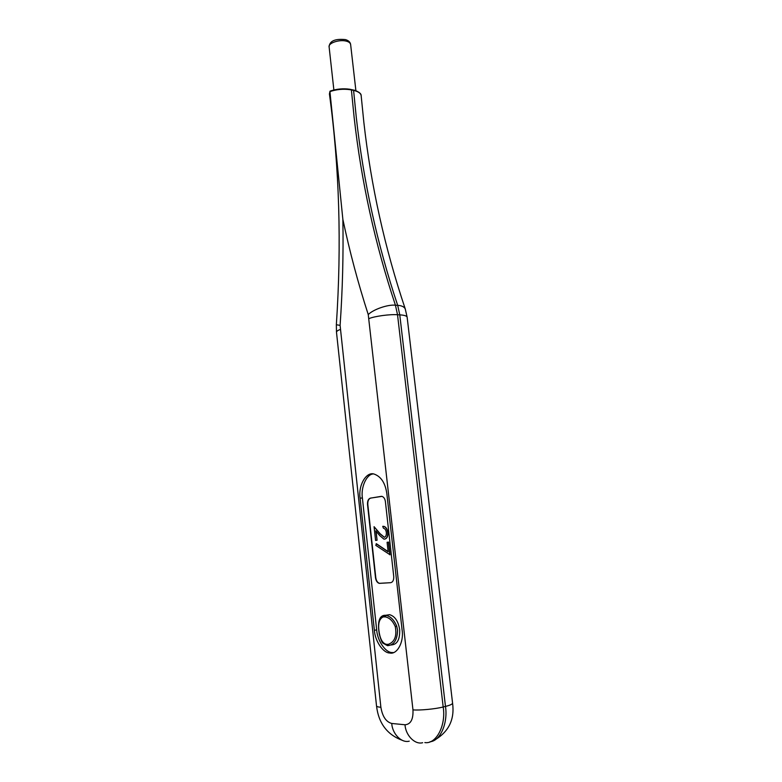<?xml version="1.0" encoding="UTF-8"?>
<svg xmlns="http://www.w3.org/2000/svg" width="782" height="782" viewBox="0 0 782 782"><rect width="100%" height="100%" fill="white"/><g stroke="black" fill="none" stroke-linecap="round" stroke-linejoin="round"><path stroke-width="1.17" d="M351.235 89.529L353.591 90.399L350.092 89.695C343.376 88.728 336.651 89.353 329.926 91.572L342.868 219.4C343.484 254.678 342.555 290.005 340.102 325.38L380.883 707.27C382.437 716.508 386.064 721.903 391.762 723.467L405.027 724.767C410.736 724.318 413.385 719.342 412.964 709.851L368.244 314.599C358.058 283.094 349.603 251.364 342.868 219.4M405.399 309.32L405.232 308.851C384.783 247.982 370.991 185.823 363.855 122.383L361.167 95.727C360.932 93.547 358.811 91.875 354.823 90.722L353.591 90.399L356.299 117.515C363.425 181.444 377.217 244.062 397.686 305.351L399.778 314.872L397.53 314.745L443.179 706.977L445.476 706.42L399.778 314.872C404.226 315.107 406.669 315.869 407.129 317.14L405.232 308.851C404.089 306.74 401.567 305.576 397.686 305.351L395.438 305.215L397.53 314.745C390.257 314.1 374.51 316.221 369.084 318.567M379.475 633.938C380.599 639.735 382.809 643.185 386.103 644.309C384.304 645.433 390.355 645.443 388.292 644.329C394.705 641.963 397.031 636.059 395.281 626.607C392.818 620.957 389.485 617.712 385.282 616.89L383.112 616.939C378.859 619.061 377.647 624.72 379.475 633.938L379.524 634.163M397.569 630.048C397.324 639.959 393.972 645.16 387.54 645.668L383.131 643.273C382.163 642.96 380.883 639.901 379.28 634.104C377.999 626.382 378.361 620.937 380.365 617.76C381.724 615.923 383.493 615.111 385.673 615.317C390.326 616.128 393.991 619.715 396.689 626.089L397.569 630.048M390.902 645.033L391.43 644.935C397.256 644.505 400.003 639.412 399.68 629.676C398.292 621.211 394.92 616.206 389.553 614.672L386.337 615.209M385.282 616.89C387.07 615.708 381.059 615.903 383.112 616.939M386.846 493.686C385.331 483.159 381.147 476.639 374.304 474.136C366.484 471.135 358.088 485.182 360.101 498.163L374.373 630.302C375.008 640.869 383.014 653.068 389.788 652.999C396.973 654.876 404.099 642.12 402.104 630.048L386.846 493.686M373.082 473.951C366.406 474.439 360.707 487.469 362.389 497.987L376.68 629.901C377.315 640.448 385.321 652.618 392.105 652.55L393.414 652.589M385.399 501.663C384.988 498.799 383.845 497.039 381.958 496.375L370.404 498.124C368.332 498.848 367.364 500.979 367.52 504.498L375.497 577.693C375.986 580.85 377.237 582.746 379.26 583.372L390.697 582.688C392.887 582.15 393.903 580.058 393.737 576.402L385.399 501.663M381.45 496.326L370.688 498.105C368.615 498.828 367.657 500.949 367.814 504.468L375.79 577.654C376.269 580.811 377.52 582.707 379.553 583.323L390.697 582.688M376.152 543.754L388.155 551.809L387.09 542.288L388.615 542.112L390.032 554.78L375.8 545.377L376.386 543.725L388.126 551.613M374.07 526.687L380.032 533.891L384.285 537.293C385.829 536.775 386.523 535.191 386.337 532.542C385.976 530.04 385.008 528.593 383.434 528.221L382.721 526.345L383.845 526.364C386.005 526.97 387.344 529.003 387.872 532.454C388.116 536.257 387.09 538.466 384.822 539.081L383.845 539.091L379.661 535.514L375.81 530.851L377.071 540.245L375.575 540.411L374.07 526.687L380.267 533.871L384.402 537.273M376.074 531.173L377.071 540.245M382.711 615.766L389.553 614.672M386.103 644.309L388.292 644.329M329.955 91.299L329.427 93.987L330.463 91.044C336.886 88.962 343.278 88.376 349.652 89.295L350.092 89.695M349.974 89.334L351.401 89.92L354.099 117.085C361.216 181.111 374.998 243.818 395.438 305.215C388.116 304.276 373.082 309.467 368.244 314.599M354.823 90.722L354.295 90.301M376.836 540.264L375.575 540.411M382.721 526.345L383.61 526.394C385.78 527 387.119 529.033 387.637 532.483L387.872 532.454M387.637 532.483C387.882 536.286 386.865 538.495 384.588 539.111M387.09 542.288L388.615 542.112M388.39 542.141L389.798 554.809M346.768 88.894L354.383 90.223M346.26 41.143C339.574 39.266 328.039 43.01 329.114 46.92C329.505 41.006 334.95 38.572 345.439 39.599C348.557 40.508 350.287 42.14 350.629 44.506C350.268 42.893 348.811 41.769 346.26 41.143M395.281 626.607L396.689 626.089M430.022 741.766C440.559 740.935 448.057 722.656 445.476 706.42C450.012 705.305 452.377 704.211 452.573 703.126C454.753 719.401 448.819 731.678 434.802 739.948M412.964 709.851C419.064 710.574 435.799 708.981 443.179 706.977C446.209 725.207 436.307 744.444 424.831 742.577M380.883 707.27C378.205 707.075 376.758 706.615 376.523 705.911C378.547 723.282 387.227 734.797 402.554 740.437M391.762 723.467C392.271 733.809 401.528 743.34 409.24 741.16M405.027 724.767C405.565 735.266 414.9 744.943 422.661 742.714M362.389 497.987L360.101 498.163M376.68 629.901L374.373 630.302M376.523 705.911L336.485 332.213C336.534 331.294 337.765 330.385 340.18 329.496M336.485 332.213L336.348 324.735L340.102 325.38M329.114 46.92L333.875 89.989M407.129 317.14L452.573 703.126M392.105 652.55L389.788 652.999M329.427 93.987C339.408 167.348 341.714 244.267 336.348 324.735M350.629 44.506L355.898 90.692M330.141 91.083C336.671 88.913 343.249 88.307 349.877 89.256L354.598 90.282C359.143 91.944 361.333 93.752 361.167 95.727"/></g></svg>
